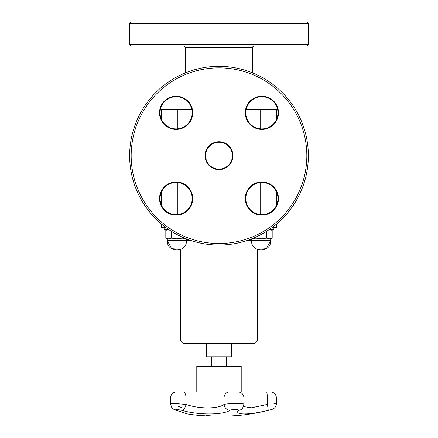 <?xml version="1.0" encoding="UTF-8"?>
<svg xmlns="http://www.w3.org/2000/svg" width="438" height="438" viewBox="0 0 438 438"><rect width="100%" height="100%" fill="white"/><g stroke="black" fill="none" stroke-linecap="round" stroke-linejoin="round"><path stroke-width="0.66" d="M206.517 343.606L206.517 356.778L231.483 356.778L231.483 343.606M177.708 391.911A0.509 0.35 90 0 0 177.675 391.911L229.085 391.911A0.509 0.46 90 0 1 229.129 391.911L176.142 391.911L196.788 391.911L196.788 366.354L241.212 366.354L241.212 391.911M203.489 415.646A203.511 68.81 90 0 1 202.69 415.646L202.69 415.695A204.13 201.184 -90 0 0 205.334 415.881A204.135 133.448 -90 0 1 203.582 415.695A203.56 68.826 90 0 1 202.69 415.695M200.407 415.509A204.13 201.316 -90 0 0 201.929 415.635A203.5 68.804 -90 0 0 203.04 415.635A204.13 133.793 -90 0 1 202.028 415.509A203.5 155.545 -90 0 0 202.58 415.531A204.163 135.074 90 0 0 206.731 415.98A204.163 201.595 90 0 1 200.533 415.531A203.5 36.474 -90 0 1 200.407 415.509M185.641 413.401L187.678 413.981A204.256 204.256 0 0 0 207.968 416.1L230.032 416.1A204.256 204.256 0 0 0 231.943 415.985L238.327 415.481A204.256 204.256 0 0 0 271.905 409.426C274.752 408.473 276.263 406.502 276.449 403.507L276.449 398.016L267.284 398.016A6.127 0.761 90 0 0 266.589 391.911L237.692 391.911M235.14 415.75L232.649 415.941A204.256 204.256 0 0 0 237.62 415.547L235.14 415.744M236.936 415.547A203.418 80.554 -90 0 1 236.12 415.558A204.256 187.557 90 0 1 231.16 415.98A203.84 80.718 -90 0 1 230.837 415.98A204.256 187.557 -90 0 0 235.797 415.558A203.418 80.554 -90 0 1 234.987 415.547A204.245 187.546 -90 0 0 235.649 415.481A203.352 80.526 90 0 0 237.604 415.481A204.245 187.546 90 0 1 236.936 415.547L236.936 415.492A203.369 80.532 -90 0 1 236.12 415.509A204.207 187.513 90 0 1 235.797 415.542L235.797 415.509A203.369 80.532 -90 0 1 235.398 415.503M199.881 415.498A204.256 203.435 -90 0 0 205.893 415.98A203.84 18.276 90 0 0 205.948 415.98M208.691 415.914A203.79 153.076 90 0 1 208.422 415.914A204.097 76.918 -90 0 1 206.199 415.492M208.422 415.963A204.146 76.94 -90 0 1 205.975 415.492A203.352 152.747 -90 0 0 206.637 415.492A204.152 177.209 90 0 0 212.26 415.963A203.84 153.114 90 0 1 211.609 415.974A204.179 176.218 -90 0 1 206.982 415.591A204.174 78.49 90 0 0 209.046 415.974A203.84 153.114 90 0 1 208.422 415.963L208.422 415.914M211.631 415.919A203.79 153.076 90 0 1 211.609 415.919A204.13 176.175 -90 0 1 206.982 415.536L206.982 415.591M181.978 410.384C198.294 415.147 222.581 415.12 229.917 410.384A6.127 5.393 -119.7 0 1 224.042 404.438C218.228 409.032 198.978 409.054 186.046 404.438A6.127 2.874 105.5 0 1 181.978 410.384C176.136 409.147 174.395 409.147 176.755 410.384L176.853 410.417M176.755 410.384C191.149 415.131 191.149 415.131 176.755 410.384A6.127 4.073 -71.6 0 1 176.092 410.253A6.127 4.073 108.4 0 0 176.147 410.269M261.886 411.758L259.778 412.18M269.129 410.105L267.99 410.384C273.055 409.147 273.055 409.147 267.99 410.384A6.127 0.739 -103.7 0 0 267.284 404.438L267.837 404.384M229.917 410.384C231.751 409.147 239.668 409.147 238.36 410.384C234.012 415.147 249.102 415.12 267.99 410.384M270.843 404.077L271.812 403.978M273.909 403.765L276.449 403.507M270.783 391.911L229.085 391.911A6.127 5.546 90 0 0 224.042 398.016L267.284 398.016L267.284 404.438C279.126 403.239 279.126 403.239 267.284 404.438L251.45 407.778L243.539 406.59M176.191 391.911L183.358 391.911A6.127 2.957 90 0 1 186.046 398.016L186.046 404.438L175.737 403.601L170.524 403.71L171.532 407.11C172.928 408.911 174.45 409.957 176.092 410.253L185.805 413.368M238.36 410.384A6.127 5.847 37.8 0 0 242.619 408.194L243.988 404.241L243.988 398.016C243.692 394.55 241.836 392.514 238.414 391.911L238.283 391.911M243.796 404.438C246.851 403.239 228.34 403.234 224.042 404.438L224.042 398.016L170.524 398.016C170.82 394.55 172.676 392.514 176.098 391.911C172.676 392.514 170.82 394.55 170.524 398.016L170.524 403.71M181.589 407.564L178.326 406.256M180.702 341.054L257.298 341.054L254.746 343.606L183.254 343.606L180.702 341.054L180.702 249.425L171.636 248.664L167.3 240.648C166.708 253.005 187.037 253 186.446 240.648L167.3 240.648L167.3 238.863L186.325 238.863M167.3 238.863L165.816 238.009L168.581 238.863L171.346 238.009L176.87 238.863L182.4 238.009L182.4 237.21M182.4 238.009L185.164 238.863L186.073 238.765M171.346 238.009L171.346 231.286M165.816 238.009L165.816 230.383L168.668 229.528L164.108 229.528L164.108 227.689M260.172 128.805L260.172 109.73L276.449 109.73L276.449 119.629M276.449 191.751L276.449 205.384A16.086 16.086 0 0 0 276.449 191.751A16.086 16.086 0 0 1 276.449 205.384M276.449 224.141A89.363 89.363 0 0 0 282.187 218.88A89.363 89.363 0 0 1 276.449 224.141L276.449 227.689L271.932 227.689M260.172 182.575L260.172 214.56M177.828 109.73L161.551 109.73L161.551 119.629A16.086 16.086 0 0 1 187.497 101.435A16.086 16.086 0 0 1 191.91 109.73L177.828 109.73L177.828 128.805M177.828 182.575L177.828 214.56M161.551 191.751L161.551 205.384A16.086 16.086 0 0 1 161.551 191.751A16.086 16.086 0 0 0 161.551 205.384M252.715 72.932A89.363 89.363 0 0 1 282.187 218.88A89.363 89.363 0 0 0 252.715 72.932L252.715 47.43L185.285 47.43L185.285 72.932A89.363 89.363 0 0 0 161.551 224.141L161.551 227.689L166.068 227.689M260.172 109.73L246.09 109.73M273.892 227.689L273.892 229.528L269.332 229.528L272.184 230.383L272.184 238.009L269.419 238.863L270.7 238.863L272.184 238.009M251.675 238.863L269.419 238.863L266.654 238.009L266.654 231.286M251.927 238.765L252.835 238.863L255.6 238.009L261.13 238.863L266.654 238.009M255.6 238.009L255.6 237.21M219 343.606L219 356.778M131.17 45.902L306.83 45.902L308.363 44.369L129.637 44.369L131.17 45.902M156.892 21.9L306.83 21.9L156.892 21.9M245.28 21.9L278.475 21.9M159.525 21.9L187.858 21.9M205.061 21.9L232.939 21.9M155.813 218.88A89.363 89.363 0 0 0 305.319 178.819A89.363 89.363 0 0 0 195.874 69.374A89.363 89.363 0 0 0 155.813 218.88M164.748 124.184A16.086 16.086 0 0 1 171.959 97.274A16.086 16.086 0 0 1 191.658 116.973A16.086 16.086 0 0 1 164.748 124.184A16.086 16.086 0 0 0 191.658 116.973A16.086 16.086 0 0 0 171.959 97.274A16.086 16.086 0 0 0 164.748 124.184A16.086 16.086 0 0 0 191.658 116.973A16.086 16.086 0 0 0 171.959 97.274A16.086 16.086 0 0 0 164.748 124.184M187.497 209.939A16.086 16.086 0 0 1 160.587 202.728A16.086 16.086 0 0 1 180.286 183.029A16.086 16.086 0 0 1 187.497 209.939M250.503 101.435A16.086 16.086 0 0 1 277.413 108.646A16.086 16.086 0 0 1 257.714 128.35A16.086 16.086 0 0 1 250.503 101.435A16.086 16.086 0 0 0 257.714 128.35A16.086 16.086 0 0 0 277.413 108.646A16.086 16.086 0 0 0 250.503 101.435A16.086 16.086 0 0 0 257.714 128.35A16.086 16.086 0 0 0 277.413 108.646A16.086 16.086 0 0 0 250.503 101.435M209.501 165.186A13.43 13.43 0 0 1 215.523 142.717A13.43 13.43 0 0 1 231.97 159.164A13.43 13.43 0 0 1 209.501 165.186M273.252 187.19A16.086 16.086 0 0 1 266.041 214.105A16.086 16.086 0 0 1 246.342 194.406A16.086 16.086 0 0 1 273.252 187.19M186.446 240.457L190.711 240.457M247.289 240.457L251.554 240.457M251.554 238.913L251.554 240.648L270.7 240.648L270.7 238.863M131.17 21.9L129.637 23.433L308.363 23.433L306.83 21.9M185.285 72.932A89.363 89.363 0 0 0 161.551 224.141M156.892 217.796A87.83 87.83 0 0 1 196.268 70.852A87.83 87.83 0 0 1 303.841 178.419A87.83 87.83 0 0 1 156.892 217.796M164.387 124.545A16.595 16.595 0 0 0 192.151 117.105A16.595 16.595 0 0 0 171.827 96.782A16.595 16.595 0 0 0 164.387 124.545M250.142 101.074A16.595 16.595 0 0 0 257.582 128.843A16.595 16.595 0 0 0 277.911 108.514A16.595 16.595 0 0 0 250.142 101.074M273.613 186.834A16.595 16.595 0 0 0 245.849 194.269A16.595 16.595 0 0 0 266.173 214.598A16.595 16.595 0 0 0 273.613 186.834M209.145 165.548A13.939 13.939 0 0 0 232.463 159.295A13.939 13.939 0 0 0 215.392 142.224A13.939 13.939 0 0 0 209.145 165.548M187.858 210.3A16.595 16.595 0 0 0 180.418 182.536A16.595 16.595 0 0 0 160.089 202.86A16.595 16.595 0 0 0 187.858 210.3M211.521 356.778L211.521 366.354M226.479 356.778L226.479 366.354M229.129 391.911L238.414 391.911M177.675 391.911L176.142 391.911M270.876 391.911C274.298 392.514 276.154 394.55 276.449 398.016M176.711 410.461L181.206 411.944M174.565 409.656L173.295 408.928L171.313 406.749M167.3 229.528L165.816 230.383L167.3 229.528M186.446 240.648L186.446 238.913M257.298 341.054L257.298 249.425L266.364 248.664L270.7 240.648C271.292 253 250.963 253.005 251.554 240.648M270.7 229.528L272.184 230.383M185.285 47.43L183.752 45.902M252.715 47.43C252.502 46.828 253.011 46.318 254.248 45.902M129.637 23.433L129.637 44.369M308.363 23.433L308.363 44.369"/></g></svg>
